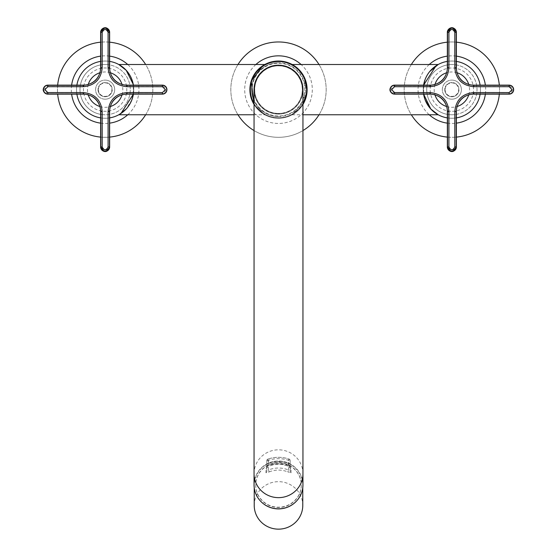 <?xml version="1.0" encoding="UTF-8"?>
<svg xmlns="http://www.w3.org/2000/svg" width="557" height="557" viewBox="0 0 557 557"><rect width="100%" height="100%" fill="white"/><g stroke="black" fill="none" stroke-linecap="round" stroke-linejoin="round"><path stroke-width="0.42" stroke-dasharray="2.79 2.09" d="M411.351 64.508A47.672 47.672 0 0 0 451.866 137.314A47.672 47.672 0 0 0 499.33 85.144M499.33 94.14A47.672 47.672 0 0 0 451.866 41.97A47.672 47.672 0 0 0 411.351 114.777M447.348 137.106A47.672 47.672 0 0 0 456.378 137.106M456.378 42.179A47.672 47.672 0 0 0 447.348 42.179M480.468 89.642A28.602 28.602 0 0 0 451.866 61.04A28.602 28.602 0 0 0 423.257 89.642A28.602 28.602 0 0 0 451.866 118.244A28.602 28.602 0 0 0 480.468 89.642A28.602 28.602 0 0 0 451.866 61.04A28.602 28.602 0 0 0 423.257 89.642A28.602 28.602 0 0 0 451.866 118.244A28.602 28.602 0 0 0 480.468 89.642A28.602 28.602 0 0 1 451.866 118.244A28.602 28.602 0 0 1 423.257 89.642M237.992 64.508A47.672 47.672 0 0 0 278.5 137.314A47.672 47.672 0 0 0 319.008 64.508M319.008 114.777A47.672 47.672 0 0 0 278.5 41.97A47.672 47.672 0 0 0 237.992 114.777M254.055 130.575A47.672 47.672 0 0 0 302.945 130.575M307.102 89.642A28.602 28.602 0 0 0 278.5 61.04A28.602 28.602 0 0 0 249.898 89.642A28.602 28.602 0 0 0 278.5 118.244A28.602 28.602 0 0 0 307.102 89.642A28.602 28.602 0 0 0 278.5 61.04A28.602 28.602 0 0 0 249.898 89.642A28.602 28.602 0 0 0 278.5 118.244A28.602 28.602 0 0 0 307.102 89.642A28.602 28.602 0 0 1 278.5 118.244A28.602 28.602 0 0 1 249.898 89.642M57.67 85.144A47.672 47.672 0 0 0 105.134 137.314A47.672 47.672 0 0 0 145.649 64.508M145.649 114.777A47.672 47.672 0 0 0 105.134 41.97A47.672 47.672 0 0 0 57.67 94.14M100.622 137.106A47.672 47.672 0 0 0 109.645 137.106M109.645 42.179A47.672 47.672 0 0 0 100.622 42.179M133.743 89.642A28.602 28.602 0 0 0 105.134 61.04A28.602 28.602 0 0 0 76.532 89.642A28.602 28.602 0 0 0 105.134 118.244A28.602 28.602 0 0 0 133.743 89.642A28.602 28.602 0 0 0 105.134 61.04A28.602 28.602 0 0 0 76.532 89.642A28.602 28.602 0 0 0 105.134 118.244A28.602 28.602 0 0 0 133.743 89.642A28.602 28.602 0 0 1 105.134 118.244A28.602 28.602 0 0 1 76.532 89.642M305.222 99.849L292.153 114.777L302.945 104.5A28.602 28.602 0 0 1 278.006 118.244A28.602 28.602 0 0 0 307.102 90.137A28.602 28.602 0 0 0 278.994 61.04A28.602 28.602 0 0 0 249.898 89.148A28.602 28.602 0 0 0 278.006 118.244A28.602 28.602 0 0 1 254.055 104.5L264.847 114.777L254.055 104.5A28.602 28.602 0 0 0 302.945 104.5M292.153 114.777L302.945 114.777M438.213 64.508L436.013 65.83M423.612 94.14A28.602 28.602 0 0 1 423.612 85.144L423.612 94.14L423.773 84.26M292.153 64.508L300.662 71.554M303.175 75.167L304.282 77.249M305.229 79.456L306.594 84.26M306.712 94.37L306.587 95.066M438.213 114.777L430.853 109.054M429.823 107.877L429.21 107.111M425.144 99.849L423.78 95.059M425.13 79.463L426.091 77.228M427.163 75.209L429.719 71.533M119.449 114.408L120.987 113.454M133.388 85.144A28.602 28.602 0 0 1 133.388 94.14L133.388 85.144L133.22 95.066M254.055 114.777L264.847 114.777M264.847 64.508L262.646 65.83M118.787 64.508L127.295 71.554M129.809 75.167L130.916 77.249M131.87 79.456L133.227 84.26M131.856 99.849L126.147 109.054M251.778 99.849L250.413 95.059M250.016 87.024L250.406 84.26M251.764 79.463L252.732 77.228M253.804 75.209L256.359 71.533M106.93 64.57A25.135 25.135 0 0 1 130.213 91.432A25.135 25.135 0 0 1 103.344 114.714A25.135 25.135 0 0 0 130.213 91.432A25.135 25.135 0 0 0 106.93 64.57A25.135 25.135 0 0 0 80.062 87.853A25.135 25.135 0 0 0 103.344 114.714A25.135 25.135 0 0 1 80.062 87.853A25.135 25.135 0 0 1 106.93 64.57A25.135 25.135 0 0 0 80.062 87.853A25.135 25.135 0 0 0 103.344 114.714M451.191 64.515A25.135 25.135 0 0 1 476.994 88.967A25.135 25.135 0 0 1 452.535 114.77A25.135 25.135 0 0 0 476.994 88.967A25.135 25.135 0 0 0 451.191 64.515A25.135 25.135 0 0 0 426.732 90.318A25.135 25.135 0 0 0 452.535 114.77A25.135 25.135 0 0 1 426.732 90.318A25.135 25.135 0 0 1 451.191 64.515A25.135 25.135 0 0 0 426.732 90.318A25.135 25.135 0 0 0 452.535 114.77M104.646 99.167A9.532 9.532 0 0 0 114.658 90.13A9.532 9.532 0 0 0 105.621 80.117A9.532 9.532 0 0 0 95.616 89.155A9.532 9.532 0 0 0 104.646 99.167A9.532 9.532 0 0 0 114.658 90.13A9.532 9.532 0 0 0 105.621 80.117A9.532 9.532 0 0 0 95.616 89.155A9.532 9.532 0 0 0 104.646 99.167A9.532 9.532 0 0 0 114.658 90.13A9.532 9.532 0 0 0 105.621 80.117M100.622 117.889A28.602 28.602 0 0 0 133.701 91.104A28.602 28.602 0 0 0 100.622 61.395M76.887 85.144A28.602 28.602 0 0 0 76.887 94.14M109.645 61.395A28.602 28.602 0 0 0 76.567 88.18A28.602 28.602 0 0 0 109.645 117.889M451.476 99.167A9.532 9.532 0 0 0 461.391 90.032A9.532 9.532 0 0 0 452.256 80.117A9.532 9.532 0 0 0 442.335 89.252A9.532 9.532 0 0 0 451.476 99.167A9.532 9.532 0 0 0 461.391 90.032A9.532 9.532 0 0 0 452.256 80.117A9.532 9.532 0 0 0 442.335 89.252A9.532 9.532 0 0 0 451.476 99.167A9.532 9.532 0 0 0 461.391 90.032A9.532 9.532 0 0 0 452.256 80.117M447.348 117.889A28.602 28.602 0 0 0 480.447 90.812A28.602 28.602 0 0 0 447.348 61.395M456.378 61.395A28.602 28.602 0 0 0 423.285 88.472A28.602 28.602 0 0 0 456.378 117.889M480.113 94.14A28.602 28.602 0 0 0 480.113 85.144M98.025 89.642A7.109 7.109 0 0 0 105.134 96.751A7.109 7.109 0 0 0 112.242 89.642A7.109 7.109 0 0 0 105.134 82.533A7.109 7.109 0 0 0 98.025 89.642A7.109 7.109 0 0 0 105.134 96.751A7.109 7.109 0 0 0 112.242 89.642A7.109 7.109 0 0 0 105.134 82.533A7.109 7.109 0 0 0 98.025 89.642A7.109 7.109 0 0 0 105.134 96.751A7.109 7.109 0 0 0 112.242 89.642M444.758 89.642A7.109 7.109 0 0 0 451.866 96.751A7.109 7.109 0 0 0 458.975 89.642A7.109 7.109 0 0 0 451.866 82.533A7.109 7.109 0 0 0 444.758 89.642A7.109 7.109 0 0 0 451.866 96.751A7.109 7.109 0 0 0 458.975 89.642A7.109 7.109 0 0 0 451.866 82.533A7.109 7.109 0 0 0 444.758 89.642A7.109 7.109 0 0 0 451.866 96.751A7.109 7.109 0 0 0 458.975 89.642M278.5 114.088A24.445 24.445 0 0 0 302.945 89.642A24.445 24.445 0 0 0 278.5 65.197A24.445 24.445 0 0 0 254.055 89.642A24.445 24.445 0 0 0 278.5 114.088M254.055 484.91A24.445 23.909 180 0 1 278.5 460.994A24.445 23.909 180 0 1 302.945 484.91M254.055 89.642A24.445 24.445 0 0 0 278.5 114.088A24.445 24.445 0 0 0 302.945 89.642M278.034 116.51A26.868 26.868 0 0 0 305.368 90.109A26.868 26.868 0 0 0 278.966 62.774A26.868 26.868 0 0 1 305.368 90.109A26.868 26.868 0 0 1 278.034 116.51A26.868 26.868 0 0 1 251.632 89.176A26.868 26.868 0 0 1 278.966 62.774A26.868 26.868 0 0 0 251.632 89.176A26.868 26.868 0 0 0 278.034 116.51M255.705 484.91A22.795 22.301 0 0 0 278.5 507.204A22.795 22.301 0 0 0 301.295 484.91A22.795 22.301 0 0 0 278.5 462.609A22.795 22.301 0 0 0 255.705 484.91L255.705 485.161A22.795 22.301 0 0 0 278.5 507.462A22.795 22.301 0 0 0 301.295 485.161A22.795 22.301 0 0 0 278.5 462.86A22.795 22.301 0 0 0 255.705 485.161M265.961 468.388L269.198 466.063L268.53 464.858L266.796 466.933L266.796 460.688L266.796 471.333L266.796 466.933L266.573 467.713L269.184 466.105C275.395 463.689 281.605 463.689 287.816 466.105L288.47 464.858L288.47 460.326L289.027 459.045L288.47 469.976L290.204 471.333L290.204 460.688L290.204 471.333A1.734 1.699 0 0 0 291.039 472.782L287.802 471.904L288.47 469.976A26.005 25.434 0 0 0 268.53 469.976L269.198 471.904L265.961 472.782L265.961 468.388A1.734 1.699 0 0 0 266.796 466.933M290.204 466.933L290.427 467.713L287.816 466.105L291.039 468.388A1.734 1.699 180 0 1 290.204 466.933L288.47 464.858A26.005 25.434 180 0 0 268.53 464.858L268.53 460.326L267.959 459.086A32.069 31.373 180 0 1 289.041 459.086A1.734 1.699 0 0 1 290.204 460.688A1.734 0.362 180 0 0 288.47 460.326A30.336 29.674 0 0 0 268.53 460.326A1.734 0.362 180 0 0 266.796 460.688A1.734 1.699 0 0 1 267.959 459.086L267.959 463.48L268.53 465.443A30.336 29.674 180 0 1 288.47 465.443A1.734 0.362 180 0 0 290.204 465.081A1.734 1.699 180 0 0 289.041 463.48A32.069 31.373 0 0 0 267.959 463.48A1.734 1.699 180 0 0 266.796 465.081A1.734 0.362 180 0 0 268.53 465.443L268.53 469.976L266.796 471.333A1.734 1.699 180 0 1 265.961 472.782M254.229 505.408A24.271 23.742 180 0 1 278.5 481.666A24.271 23.742 180 0 1 302.771 505.408M254.229 487.751L254.229 485.161A24.271 23.742 180 0 1 278.5 461.419A24.271 23.742 180 0 1 302.771 485.161A24.271 23.742 180 0 1 296.533 501.049M302.771 487.751L302.771 485.161M260.467 501.049A24.271 23.742 180 0 1 254.229 485.161M281.487 113.294A23.84 23.84 0 0 0 302.152 86.655A23.84 23.84 0 0 0 275.513 65.991A23.84 23.84 0 0 0 254.848 92.629A23.84 23.84 0 0 0 281.487 113.294A23.84 23.84 0 0 0 302.152 86.655A23.84 23.84 0 0 0 275.513 65.991A23.84 23.84 0 0 0 254.848 92.629A23.84 23.84 0 0 0 281.487 113.294M485.37 94.14A33.803 33.803 0 0 0 485.37 85.144M456.378 56.139A33.803 33.803 0 0 0 447.348 56.139M429.259 64.508A33.803 33.803 0 0 0 429.259 114.777M447.348 123.146A33.803 33.803 0 0 0 456.378 123.146M255.893 64.508A33.803 33.803 0 0 0 278.5 123.445A33.803 33.803 0 0 0 301.107 64.508M127.741 114.777A33.803 33.803 0 0 0 127.741 64.508M109.645 56.139A33.803 33.803 0 0 0 100.622 56.139M71.63 85.144A33.803 33.803 0 0 0 71.63 94.14M100.622 123.146A33.803 33.803 0 0 0 109.645 123.146M103.588 111.254A21.667 21.667 0 0 0 126.752 91.188A21.667 21.667 0 0 0 106.679 68.024A21.667 21.667 0 0 0 83.522 88.097A21.667 21.667 0 0 0 103.588 111.254M452.444 111.303A21.667 21.667 0 0 0 473.527 89.064A21.667 21.667 0 0 0 451.281 67.982A21.667 21.667 0 0 0 430.199 90.22A21.667 21.667 0 0 0 452.444 111.303M110.377 72.765A17.671 17.671 0 0 0 99.898 72.765M88.257 84.42A17.671 17.671 0 0 0 88.257 94.864M99.898 106.519A17.671 17.671 0 0 0 110.377 106.519M122.018 94.864A17.671 17.671 0 0 0 122.018 84.42M457.102 72.765A17.671 17.671 0 0 0 446.623 72.765M434.982 84.42A17.671 17.671 0 0 0 434.982 94.864M446.623 106.519A17.671 17.671 0 0 0 457.102 106.519M468.743 94.864A17.671 17.671 0 0 0 468.743 84.42M162.435 86.537A3.105 3.105 0 0 1 165.54 89.642A3.105 3.105 0 0 1 162.435 92.747L126.996 92.747A18.736 18.736 0 0 0 108.26 111.484L108.26 146.923A3.126 3.126 0 0 1 105.134 150.049A3.126 3.126 0 0 1 102.008 146.923L102.008 111.484A18.736 18.736 0 0 0 83.278 92.747L47.839 92.747A3.105 3.105 0 0 1 44.734 89.642A3.105 3.105 0 0 1 47.839 86.537L83.278 86.537A18.736 18.736 0 0 0 102.008 67.801L102.008 32.362A3.126 3.126 0 0 1 105.134 29.236A3.126 3.126 0 0 1 108.26 32.362L108.26 67.801A18.736 18.736 0 0 0 126.996 86.537L162.435 86.537L162.435 85.144M98.373 89.642A6.761 6.761 0 0 0 105.134 96.403A6.761 6.761 0 0 0 111.894 89.642A6.761 6.761 0 0 0 105.134 82.882A6.761 6.761 0 0 0 98.373 89.642M47.839 86.537L47.839 85.144M47.839 94.14L47.839 92.747M83.278 94.14L83.278 92.747M83.278 86.537L83.278 85.144M100.622 111.484L102.008 111.484M102.008 67.801L100.622 67.801M100.622 146.923L102.008 146.923M102.008 32.362L100.622 32.362M109.645 146.923L108.26 146.923M108.26 32.362L109.645 32.362M109.645 111.484L108.26 111.484M108.26 67.801L109.645 67.801M126.996 94.14L126.996 92.747M126.996 86.537L126.996 85.144M162.435 94.14L162.435 92.747M509.161 86.537A3.105 3.105 0 0 1 512.266 89.642A3.105 3.105 0 0 1 509.161 92.747L473.722 92.747A18.736 18.736 0 0 0 454.992 111.484L454.992 146.923A3.126 3.126 0 0 1 451.866 150.049A3.126 3.126 0 0 1 448.74 146.923L448.74 111.484A18.736 18.736 0 0 0 430.004 92.747L394.565 92.747A3.105 3.105 0 0 1 391.46 89.642A3.105 3.105 0 0 1 394.565 86.537L430.004 86.537A18.736 18.736 0 0 0 448.74 67.801L448.74 32.362A3.126 3.126 0 0 1 451.866 29.236A3.126 3.126 0 0 1 454.992 32.362L454.992 67.801A18.736 18.736 0 0 0 473.722 86.537L509.161 86.537L509.161 85.144M445.106 89.642A6.761 6.761 0 0 0 451.866 96.403A6.761 6.761 0 0 0 458.627 89.642A6.761 6.761 0 0 0 451.866 82.882A6.761 6.761 0 0 0 445.106 89.642M394.565 86.537L394.565 85.144M394.565 94.14L394.565 92.747M430.004 94.14L430.004 92.747M430.004 86.537L430.004 85.144M447.348 111.484L448.74 111.484M448.74 67.801L447.348 67.801M447.355 146.923L448.74 146.923M448.74 32.362L447.355 32.362M456.378 146.923L454.992 146.923M454.992 32.362L456.378 32.362M456.378 111.484L454.992 111.484M454.992 67.801L456.378 67.801M473.722 94.14L473.722 92.747M473.722 86.537L473.722 85.144M509.161 94.14L509.161 92.747M254.055 473.735A24.445 23.909 180 0 1 278.5 449.826A24.445 23.909 180 0 1 302.945 473.735M278.96 63.296A26.353 26.353 0 0 1 304.846 90.102A26.353 26.353 0 0 1 278.04 115.988A26.353 26.353 0 0 1 252.154 89.183A26.353 26.353 0 0 1 278.96 63.296M278.987 61.562A28.087 28.087 0 0 1 306.58 90.13A28.087 28.087 0 0 1 278.013 117.722A28.087 28.087 0 0 1 250.42 89.155A28.087 28.087 0 0 1 278.987 61.562M254.055 103.581A28.142 28.142 0 0 0 302.945 103.581M278.082 113.934A24.299 24.299 0 0 1 254.208 89.224A24.299 24.299 0 0 1 278.918 65.35A24.299 24.299 0 0 1 302.792 90.06A24.299 24.299 0 0 1 278.082 113.934M278.089 113.419A23.777 23.777 0 0 0 302.277 90.053A23.777 23.777 0 0 0 278.911 65.865A23.777 23.777 0 0 0 254.723 89.231A23.777 23.777 0 0 0 278.089 113.419M269.198 471.904A24.271 23.742 180 0 1 287.802 471.904M291.039 472.782L291.039 468.388M287.802 466.063A24.271 23.742 0 0 0 269.198 466.063M290.204 460.688A1.734 1.734 0 0 0 289.027 459.045C282.009 456.726 274.991 456.726 267.973 459.045A1.734 1.734 0 0 0 266.796 460.688"/><path stroke-width="0.84" d="M411.351 114.777A47.672 47.672 0 0 0 447.348 137.106M456.378 137.106A47.672 47.672 0 0 0 499.33 94.14M499.33 85.144A47.672 47.672 0 0 0 456.378 42.179M447.348 42.179A47.672 47.672 0 0 0 411.351 64.508M237.992 114.777A47.672 47.672 0 0 0 254.055 130.575M302.945 130.575A47.672 47.672 0 0 0 319.008 114.777M319.008 64.508A47.672 47.672 0 0 0 237.992 64.508M57.67 94.14A47.672 47.672 0 0 0 100.622 137.106M109.645 137.106A47.672 47.672 0 0 0 145.649 114.777M145.649 64.508A47.672 47.672 0 0 0 109.645 42.179M100.622 42.179A47.672 47.672 0 0 0 57.67 85.144M262.646 65.83L251.2 81.099L254.055 104.5A28.602 28.602 0 0 1 278.994 61.04A28.602 28.602 0 0 1 302.945 104.5L307.053 91.404L304.387 77.465L297.382 68.156L292.153 64.508L438.213 64.508L429.719 71.533M302.945 114.777L438.213 114.777L430.805 109.005L423.612 94.14A28.602 28.602 0 0 0 447.348 117.889M436.013 65.83L423.612 85.144A28.602 28.602 0 0 1 447.348 61.395M300.662 71.554L303.175 75.167M304.282 77.249L305.229 79.456M306.594 84.26L306.712 94.37M306.587 95.066L305.222 99.849M430.853 109.054L429.823 107.877M429.21 107.111L425.144 99.849M423.78 95.059L423.612 94.14M423.773 84.26L425.13 79.463M426.091 77.228L427.163 75.209M126.147 109.054L119.449 114.408M120.987 113.454L133.388 94.14A28.602 28.602 0 0 1 109.645 117.889M133.227 84.26L126.202 70.286L118.787 64.508L264.847 64.508L256.359 71.533M118.787 114.777L254.055 114.777M127.295 71.554L129.809 75.167M130.916 77.249L131.87 79.456M133.22 95.066L131.856 99.849M302.945 104.5A28.602 28.602 0 0 0 278.994 61.04A28.602 28.602 0 0 0 254.055 104.5L251.778 99.849M250.413 95.059L250.016 87.024M250.406 84.26L251.764 79.463M252.732 77.228L253.804 75.209M100.622 61.395A28.602 28.602 0 0 0 76.887 85.144M76.887 94.14A28.602 28.602 0 0 0 100.622 117.889M133.388 85.144A28.602 28.602 0 0 0 109.645 61.395M456.378 117.889A28.602 28.602 0 0 0 480.113 94.14M480.113 85.144A28.602 28.602 0 0 0 456.378 61.395M126.996 85.144A17.351 17.351 0 0 1 109.645 67.801L109.645 32.362A4.512 4.512 0 0 0 105.134 27.85A4.512 4.512 0 0 0 100.622 32.362L100.622 67.801A17.351 17.351 0 0 1 83.278 85.144L47.839 85.144A4.498 4.498 0 0 0 43.342 89.642A4.498 4.498 0 0 0 47.839 94.14L83.278 94.14A17.351 17.351 0 0 1 100.622 111.484L100.622 146.923A4.512 4.512 0 0 0 105.134 151.434A4.512 4.512 0 0 0 109.645 146.923L109.645 111.484A17.351 17.351 0 0 1 126.996 94.14L162.435 94.14A4.498 4.498 0 0 0 166.926 89.642A4.498 4.498 0 0 0 162.435 85.144L126.996 85.144A17.351 17.351 0 0 1 109.645 67.801L109.471 32.362A4332.513 37.806 90 0 0 109.471 67.801C110.495 78.433 116.336 84.281 126.996 85.325L162.435 85.325C165.06 85.583 166.494 87.017 166.752 89.642C166.501 92.267 165.06 93.701 162.435 93.959L126.996 94.14A17.351 17.351 0 0 0 109.645 111.484L109.471 111.484A4332.513 37.806 90 0 0 109.471 146.923C106.582 152.514 103.693 152.514 100.803 146.923L100.622 146.923C100.413 150.78 107.424 155.083 109.645 146.923L109.645 111.484M165.387 89.642L162.449 86.711A4333.899 37.82 180 0 1 127.003 86.711C115.494 85.583 109.193 79.275 108.086 67.794A4333.899 37.82 -90 0 1 108.086 32.341C106.115 28.539 104.152 28.539 102.189 32.341A4333.899 37.82 90 0 1 102.189 67.794C101.061 79.296 94.753 85.604 83.272 86.711A4333.899 37.82 180 0 1 47.818 86.711L44.887 89.642L47.818 92.573A4333.899 37.82 0 0 1 83.272 92.573C94.774 93.701 101.082 100.009 102.189 111.491A4333.899 37.82 90 0 1 102.189 146.937C104.152 150.745 106.122 150.745 108.086 146.937A4333.899 37.82 -90 0 1 108.086 111.491C109.214 99.988 115.522 93.68 127.003 92.573A4333.899 37.82 -0 0 1 162.449 92.573L165.387 89.642M102.189 146.937L100.803 146.923A4332.513 37.806 -90 0 0 100.803 111.484C99.78 100.852 93.938 95.003 83.278 93.959A4332.513 37.806 180 0 0 47.839 93.959C45.214 93.701 43.773 92.267 43.523 89.642C43.773 87.017 45.214 85.583 47.839 85.325L47.839 85.144C43.996 84.936 39.707 91.919 47.839 94.14L83.278 94.14A17.351 17.351 0 0 1 100.622 111.484L100.622 146.923M47.818 86.711L47.839 85.325A4332.513 37.806 -0 0 0 83.278 85.325C93.91 84.302 99.752 78.46 100.803 67.801A4332.513 37.806 -90 0 0 100.803 32.362C103.686 26.771 106.582 26.771 109.471 32.362L108.086 32.341M162.449 92.573L162.435 93.959A4332.513 37.806 180 0 0 126.996 93.959C116.357 94.982 110.516 100.824 109.471 111.484L108.086 111.491M473.722 85.144A17.351 17.351 0 0 1 456.378 67.801L456.378 32.362A4.512 4.512 0 0 0 451.866 27.85A4.512 4.512 0 0 0 447.355 32.362L447.355 67.801A17.351 17.351 0 0 1 430.004 85.144L394.565 85.144A4.498 4.498 0 0 0 390.074 89.642A4.498 4.498 0 0 0 394.565 94.14L430.004 94.14A17.351 17.351 0 0 1 447.348 111.484L447.355 146.923A4.512 4.512 0 0 0 451.866 151.434A4.512 4.512 0 0 0 456.378 146.923L456.378 111.484A17.351 17.351 0 0 1 473.722 94.14L509.161 94.14A4.498 4.498 0 0 0 513.658 89.642A4.498 4.498 0 0 0 509.161 85.144L473.722 85.144A17.351 17.351 0 0 1 456.378 67.801L456.197 32.362A4332.513 37.806 90 0 0 456.197 67.801C457.22 78.433 463.062 84.281 473.722 85.325L509.161 85.325C511.786 85.583 513.227 87.017 513.477 89.642C513.227 92.267 511.786 93.701 509.161 93.959L473.722 94.14A17.351 17.351 0 0 0 456.378 111.484L456.197 111.484A4332.513 37.806 90 0 0 456.197 146.923C453.314 152.514 450.418 152.514 447.529 146.923L447.355 146.923C447.139 150.78 454.15 155.083 456.378 146.923L456.378 111.484M512.113 89.642L509.182 86.711A4333.899 37.82 180 0 1 473.728 86.711C462.226 85.583 455.918 79.275 454.811 67.794A4333.899 37.82 -90 0 1 454.811 32.341C452.848 28.539 450.878 28.539 448.914 32.341A4333.899 37.82 90 0 1 448.914 67.794C447.786 79.296 441.478 85.604 429.997 86.711A4333.899 37.82 180 0 1 394.551 86.711L391.613 89.642L394.551 92.573A4333.899 37.82 0 0 1 429.997 92.573C441.506 93.701 447.807 100.009 448.914 111.491A4333.899 37.82 90 0 1 448.914 146.937C450.885 150.745 452.848 150.745 454.811 146.937A4333.899 37.82 -90 0 1 454.811 111.491C455.939 99.988 462.247 93.68 473.728 92.573A4333.899 37.82 -0 0 1 509.182 92.573L512.113 89.642M448.914 146.937L447.529 146.923A4332.513 37.806 -90 0 0 447.529 111.484C446.505 100.852 440.664 95.003 430.004 93.959A4332.513 37.806 180 0 0 394.565 93.959C391.94 93.701 390.506 92.267 390.248 89.642C390.499 87.017 391.94 85.583 394.565 85.325L394.565 85.144C390.722 84.936 386.433 91.919 394.565 94.14L430.004 94.14A17.351 17.351 0 0 1 447.355 111.484L447.348 146.923M394.551 86.711L394.565 85.325A4332.513 37.806 -0 0 0 430.004 85.325C440.643 84.302 446.484 78.46 447.529 67.801A4332.513 37.806 -90 0 0 447.529 32.362C450.418 26.771 453.307 26.771 456.197 32.362L454.811 32.341M509.182 92.573L509.161 93.959A4332.513 37.806 180 0 0 473.722 93.959C463.09 94.982 457.248 100.824 456.197 111.484L454.811 111.491M302.945 473.735L302.945 484.91A24.445 23.909 180 0 1 278.5 508.82A24.445 23.909 180 0 1 254.055 484.91L254.055 473.735A24.445 23.909 180 0 0 278.5 497.645A24.445 23.909 180 0 0 302.945 473.735L302.945 89.642A24.445 24.445 0 0 0 278.5 65.197A24.445 24.445 0 0 0 254.055 89.642A24.445 24.445 0 0 1 278.5 65.197M302.771 487.751L302.771 505.408A24.271 23.742 180 0 1 278.5 529.15A24.271 23.742 180 0 1 254.229 505.408L254.229 487.751M296.533 501.049A24.271 23.742 180 0 1 260.467 501.049M485.37 85.144A33.803 33.803 0 0 0 456.378 56.139M447.348 56.139A33.803 33.803 0 0 0 429.259 64.508M429.259 114.777A33.803 33.803 0 0 0 447.348 123.146M456.378 123.146A33.803 33.803 0 0 0 485.37 94.14M301.107 64.508A33.803 33.803 0 0 0 255.893 64.508M127.741 64.508A33.803 33.803 0 0 0 109.645 56.139M100.622 56.139A33.803 33.803 0 0 0 71.63 85.144M71.63 94.14A33.803 33.803 0 0 0 100.622 123.146M109.645 123.146A33.803 33.803 0 0 0 127.741 114.777M99.898 72.765A17.671 17.671 0 0 0 88.257 84.42M88.257 94.864A17.671 17.671 0 0 0 99.898 106.519M110.377 106.519A17.671 17.671 0 0 0 122.018 94.864M122.018 84.42A17.671 17.671 0 0 0 110.377 72.765M446.623 72.765A17.671 17.671 0 0 0 434.982 84.42M434.982 94.864A17.671 17.671 0 0 0 446.623 106.519M457.102 106.519A17.671 17.671 0 0 0 468.743 94.864M468.743 84.42A17.671 17.671 0 0 0 457.102 72.765M102.189 67.794L100.622 67.801A17.351 17.351 0 0 1 83.278 85.144L47.839 85.144M47.818 92.573L47.839 94.14M102.189 32.341L100.622 32.362L100.622 67.801M83.272 86.711L83.278 85.144M83.272 92.573L83.278 94.14M102.189 111.491L100.622 111.484M108.086 146.937L109.645 146.923M127.003 92.573L126.996 94.14M127.003 86.711L126.996 85.325A4332.513 37.806 0 0 0 162.435 85.325L162.449 86.711M108.086 67.794L109.645 67.801M448.914 67.794L447.355 67.801A17.351 17.351 0 0 1 430.004 85.144L394.565 85.144M394.551 92.573L394.565 94.14M448.914 32.341L447.348 32.362L447.348 67.801M429.997 86.711L430.004 85.144M429.997 92.573L430.004 94.14M448.914 111.491L447.355 111.484M454.811 146.937L456.378 146.923M473.728 92.573L473.722 94.14M473.728 86.711L473.722 85.325A4332.513 37.806 0 0 0 509.161 85.325L509.182 86.711M454.811 67.794L456.378 67.801M302.945 103.581A28.142 28.142 0 0 0 278.987 61.507A28.142 28.142 0 0 0 254.055 103.581M162.435 94.14C165.164 93.868 166.661 92.371 166.926 89.642C166.661 86.913 165.164 85.416 162.435 85.144M100.622 32.362C100.42 28.574 107.32 24.132 109.645 32.362M509.161 94.14C511.89 93.868 513.387 92.371 513.658 89.642C513.387 86.913 511.89 85.416 509.161 85.144M447.348 32.362C447.146 28.574 454.046 24.132 456.378 32.362M254.055 473.735L254.055 89.642"/></g></svg>
